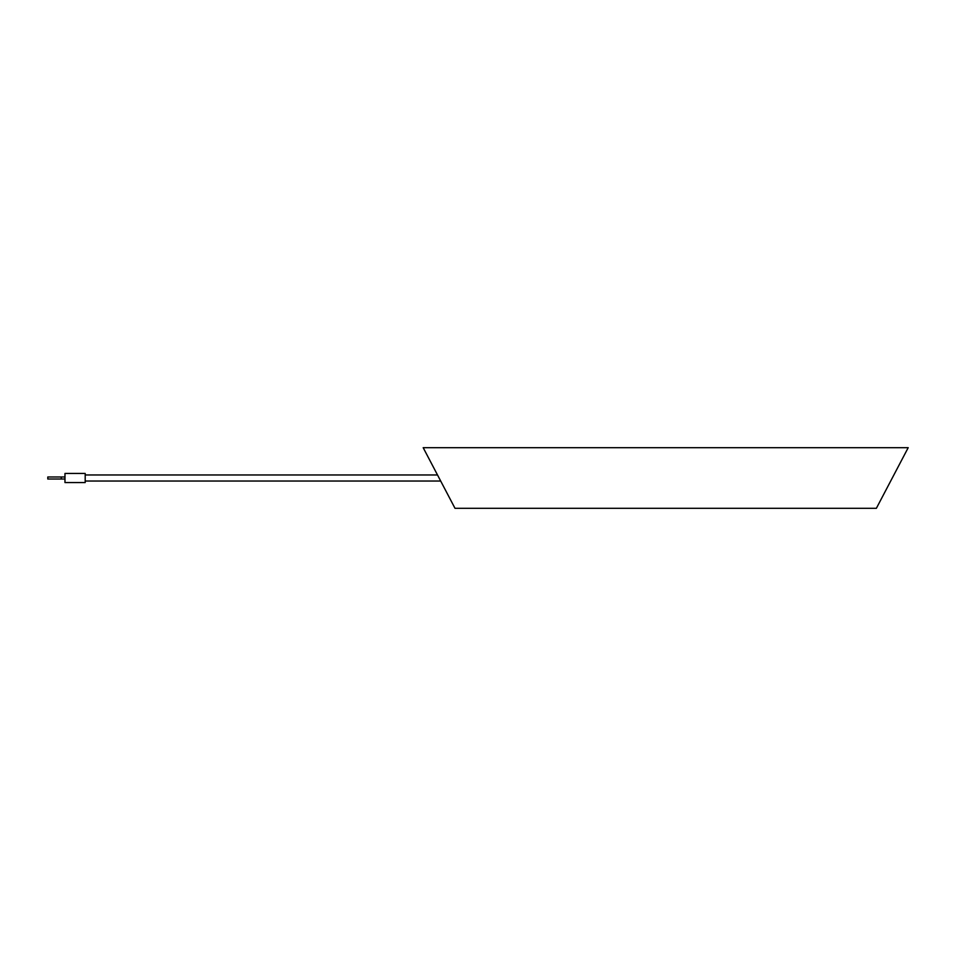 <?xml version="1.0" encoding="UTF-8"?>
<svg xmlns="http://www.w3.org/2000/svg" width="956" height="956" viewBox="0 0 956 956"><rect width="100%" height="100%" fill="white"/><g stroke="black" fill="none" stroke-linecap="round" stroke-linejoin="round"><path stroke-width="1.43" d="M85.192 482.553L85.192 473.447L64.972 473.447L64.972 482.553L85.192 482.553M876.365 508.317L908.2 447.683L423.185 447.683L455.008 508.317L876.365 508.317M61.268 476.984L61.268 479.016L47.8 479.016L47.8 476.984L64.972 476.984M61.268 479.016L64.972 479.016M85.192 481.035L440.692 481.035M85.192 474.965L437.501 474.965"/></g></svg>
